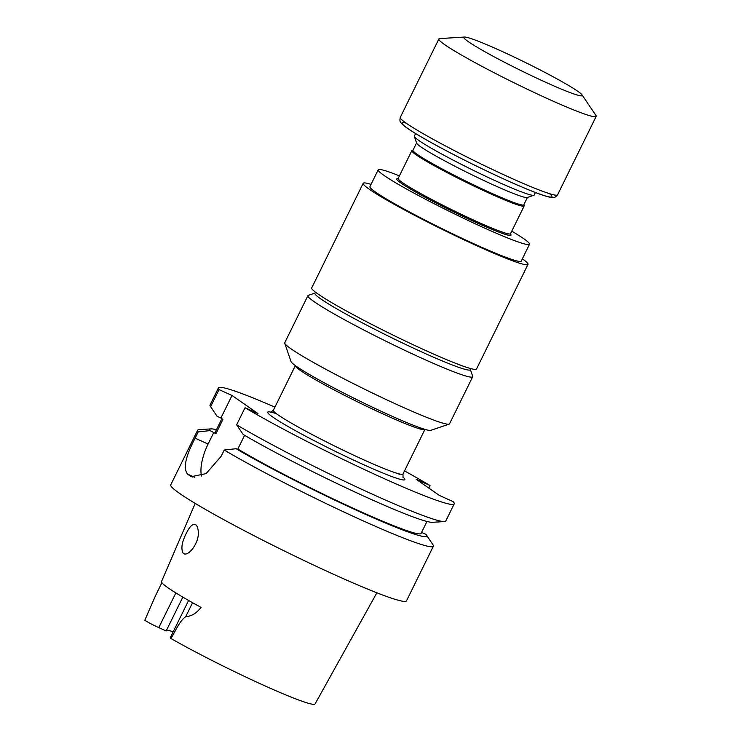 <?xml version="1.0" encoding="UTF-8"?>
<svg xmlns="http://www.w3.org/2000/svg" width="741" height="741" viewBox="0 0 741 741"><rect width="100%" height="100%" fill="white"/><g stroke="black" fill="none" stroke-linecap="round" stroke-linejoin="round"><path stroke-width="1.11" d="M415.627 133.565L414.367 136.122A66.746 4.659 26.2 0 0 414.367 136.492A66.746 4.659 26.2 0 0 472.202 169.772A66.746 4.659 26.2 0 0 533.853 195.281A66.746 4.659 26.2 0 0 534.15 195.068L535.41 192.503M274.911 407.142A131.37 9.161 26.2 0 0 218.456 387.895A131.37 9.161 26.2 0 0 219.03 389.59L232.007 395.472L258.016 413.589L245.039 407.717A131.37 9.161 26.2 0 0 374.066 474.027A131.37 9.161 26.2 0 0 454.205 503.899A131.37 9.161 26.2 0 0 453.159 501.638L439.218 495.321L416.09 479.214L430.03 485.531A131.37 9.161 26.2 0 0 404.512 470.915M188.233 529.75C182.091 540.522 180.434 548.405 183.259 553.388L183.703 553.638C188.751 556.695 199.644 542.023 198.236 531.399C197.995 528.037 197.171 525.832 195.754 524.776L195.328 524.535C193.197 523.785 190.835 525.526 188.233 529.75M166.401 630.48A71.071 4.955 -153.8 0 1 173.199 631.767M144.819 620.3L149.793 608.741L144.856 620.189A94.857 6.613 26.2 0 0 144.819 620.3A12.023 0.843 26.2 0 0 158.787 627.599L166.179 630.952L182.823 597.116M188.603 600.46L170.235 637.788A12.023 0.843 -153.8 0 0 170.921 638.483A94.857 6.613 26.2 0 0 261.823 684.462A94.857 6.613 26.2 0 0 315.073 703.95L376.873 592.791M195.207 503.408L161.529 581.528A96.969 6.762 26.2 0 0 168.188 587.919A96.969 6.762 26.2 0 0 201.024 607.388C196.467 613.298 191.373 616.382 185.722 616.632C179.174 621.403 175.571 631.128 170.921 638.483M421.592 532.399L425.945 534.372A120.802 8.429 -153.8 0 1 426.242 534.77L433.003 544.792A131.37 9.161 -153.8 0 1 433.383 546.21A131.37 9.161 -153.8 0 1 353.244 516.338A131.37 9.161 -153.8 0 1 224.227 450.028L221.142 456.289L206.118 473.601L191.41 476.667L190.391 476.102L192.503 477.056M433.383 546.21L406.494 600.858A131.37 9.161 26.2 0 1 309.775 563.253A131.37 9.161 26.2 0 1 179.767 493.543A131.37 9.161 26.2 0 1 170.745 484.855L197.634 430.215A131.37 9.161 -153.8 0 0 198.208 431.901L195.133 438.163C185.593 456.224 183.036 468.192 187.454 474.055A131.37 9.161 26.2 0 0 188.862 475.046A131.37 9.161 26.2 0 0 190.391 476.102M197.634 430.215A131.37 9.161 -153.8 0 1 198.996 429.641L211.065 428.891A120.802 8.429 -153.8 0 1 216.455 429.734M426.242 534.77A120.802 8.429 -153.8 0 1 360.385 512.031A120.802 8.429 -153.8 0 1 236.092 448.722L224.227 450.028M426.973 521.469L421.11 533.39A114.698 8.003 -153.8 0 1 350.66 507.085A114.698 8.003 -153.8 0 1 237.852 449.027L239.88 450.445L236.092 448.722M198.208 431.901L210.083 430.604A120.802 8.429 -153.8 0 1 211.065 428.891M210.083 430.604L215.9 433.735A114.698 8.003 -153.8 0 1 215.288 432.114L221.883 418.711M237.852 449.027L244.604 435.3M232.007 395.472L220.901 418.026L222.93 419.443L215.9 433.735M220.901 418.026L217.113 416.312L210.62 406.689A131.37 9.161 -153.8 0 1 210.425 406.42A131.37 9.161 -153.8 0 1 210.046 404.994L218.456 387.895M454.205 503.899L445.795 520.997A131.37 9.161 -153.8 0 1 444.433 521.562L432.374 522.312A120.802 8.429 -153.8 0 1 355.004 492.043A120.802 8.429 -153.8 0 1 243.122 434.43L236.629 424.806L245.039 407.717M444.433 521.562A131.37 9.161 -153.8 0 1 358.801 487.948A131.37 9.161 -153.8 0 1 236.629 424.806M428.789 488.06L430.03 485.531M219.03 389.59L210.62 406.689M149.793 608.741L155.554 595.616M321.844 691.77L323.141 689.426M213.871 432.318L208.101 444.044A33.391 13.866 -65.6 0 0 201.487 476.009M449.12 424.148L430.743 430.354A78.037 5.446 -153.8 0 1 358.653 400.529A78.037 5.446 -153.8 0 1 291.046 361.617L284.748 343.268A91.819 6.41 26.2 0 0 363.303 388.562A91.819 6.41 26.2 0 0 448.889 424.204A91.819 6.41 26.2 0 0 449.12 424.148A91.819 6.41 26.2 0 0 449.518 423.843L472.693 376.752A91.819 6.41 26.2 0 0 472.684 376.252L470.405 369.611M399.427 175.867A84.326 5.882 26.2 0 0 378.197 169.819A84.326 5.882 26.2 0 0 451.26 212.324A84.326 5.882 26.2 0 0 529.519 244.28A84.326 5.882 26.2 0 0 523.739 238.704A84.326 5.882 26.2 0 0 511.781 231.155M314.971 293.121L308.312 295.372A91.819 6.41 26.2 0 0 307.913 295.678A91.819 6.41 26.2 0 0 383.597 340.045A91.819 6.41 26.2 0 0 472.063 377.113A91.819 6.41 26.2 0 0 472.693 376.752M307.913 295.678L284.739 342.768A91.819 6.41 26.2 0 0 284.748 343.268M315.444 292.149L314.916 293.223A86.623 6.039 26.2 0 0 389.97 336.896A86.623 6.039 26.2 0 0 470.359 369.713L470.887 368.638M378.197 169.819L369.926 186.63A84.326 5.882 26.2 0 0 442.988 229.136A84.326 5.882 26.2 0 0 521.247 261.091L529.519 244.28M371.046 184.352A91.838 6.41 26.2 0 0 363.183 183.314A91.838 6.41 26.2 0 0 442.757 229.608A91.838 6.41 26.2 0 0 527.99 264.407A91.838 6.41 26.2 0 0 522.368 258.813M363.183 183.314L311.702 287.934A91.838 6.41 26.2 0 0 391.276 334.228A91.838 6.41 26.2 0 0 476.509 369.027L527.99 264.407M413.024 150.145L412.098 150.46A62.614 4.372 26.2 0 0 411.82 150.673A62.614 4.372 26.2 0 0 466.07 182.23A62.614 4.372 26.2 0 0 524.174 205.952A62.614 4.372 26.2 0 0 524.174 205.618L523.859 204.683M416.581 142.92L412.959 150.284A61.762 4.307 26.2 0 0 466.469 181.415A61.762 4.307 26.2 0 0 523.794 204.822L527.416 197.458M414.367 136.492L416.646 143.124A61.762 4.307 26.2 0 0 470.165 173.922A61.762 4.307 26.2 0 0 527.212 197.532L533.853 195.281M424.945 429.382A72.22 5.039 -153.8 0 1 424.936 429.4A72.22 5.039 -153.8 0 1 385.088 414.895A72.22 5.039 -153.8 0 1 295.344 365.628A72.22 5.039 -153.8 0 1 295.353 365.609M464.524 37.05L439.774 38.588A87.66 6.113 26.2 0 0 438.867 38.967A87.66 6.113 26.2 0 0 514.819 83.159A87.66 6.113 26.2 0 0 596.181 116.374A87.66 6.113 26.2 0 0 595.921 115.429L582.037 94.876A65.977 4.603 26.2 0 0 500.24 50.583A65.977 4.603 26.2 0 0 464.524 37.05A65.977 4.603 26.2 0 0 521.006 70.59A65.977 4.603 26.2 0 0 582.037 94.876M402.808 476.954A76.388 5.326 -153.8 0 1 327.365 447.397A76.388 5.326 -153.8 0 1 276.504 413.737M398.315 473.675A76.388 5.326 -153.8 0 1 399.631 474.573M175.858 592.911L158.787 627.599M195.133 438.163L208.101 444.044M187.454 474.055L194.8 477.38M192.577 602.711L185.722 616.632M510.438 234.008A63.67 4.446 -153.8 0 1 475.861 222.374A63.67 4.446 -153.8 0 1 417.294 192.966A63.67 4.446 -153.8 0 1 397.982 178.674M398.139 178.766L398.149 178.451A62.614 4.372 26.2 0 0 475.963 221.17A62.614 4.372 26.2 0 0 510.503 233.739L524.174 205.952M295.344 365.628L273.373 410.273A72.22 5.039 26.2 0 0 363.118 459.54A72.22 5.039 26.2 0 0 402.965 474.045L403.058 477.436M406.022 123.062A83.492 5.826 26.2 0 0 474.499 165.095A83.492 5.826 26.2 0 0 549.59 193.707M557.565 194.837C555.704 196.995 554.231 197.893 553.157 197.532L550.331 197.291C546.608 196.578 540.763 194.651 532.798 191.493C517.57 185.445 498.915 177.034 476.843 166.262C454.076 155.082 435.087 145.032 419.878 136.122C411.44 131.157 405.697 127.313 402.641 124.59L400.983 122.802C399.908 122.033 399.668 120.246 400.251 117.43A87.66 6.113 26.2 0 0 476.213 161.621A87.66 6.113 26.2 0 0 557.565 194.837L596.181 116.374M214.881 413.015L210.425 406.42M161.909 582.685L155.434 595.847M398.149 178.451L411.82 150.673M424.936 429.4L402.965 474.045M273.373 410.273L270.641 412.274M400.251 117.43L438.867 38.967"/></g></svg>
